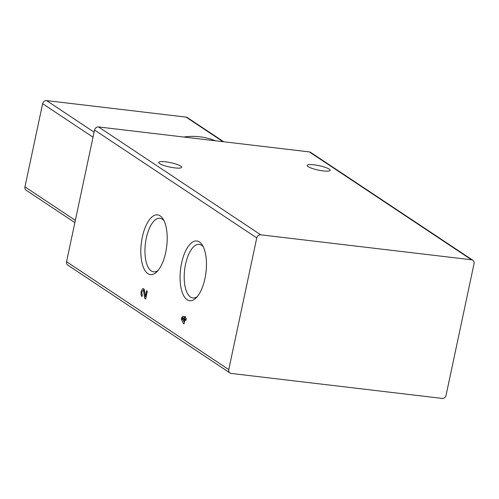 <?xml version="1.0" encoding="UTF-8"?>
<svg xmlns="http://www.w3.org/2000/svg" width="499" height="499" viewBox="0 0 499 499"><rect width="100%" height="100%" fill="white"/><g stroke="black" fill="none" stroke-linecap="round" stroke-linejoin="round"><path stroke-width="0.75" d="M474.05 263.634L446.056 395.32A3.612 3.194 -56.4 0 1 442.077 398.402L231.268 373.439A3.612 3.194 -56.4 0 1 230.008 372.978A3.612 3.194 -56.4 0 1 228.76 369.591L256.754 237.898A3.612 3.194 -56.4 0 1 260.734 234.817L471.543 259.786A3.612 3.194 -56.4 0 1 472.803 260.241A3.612 3.194 -56.4 0 1 474.05 263.634M230.008 372.978L67.795 265.1A3.612 3.194 -56.4 0 1 66.554 261.713L94.548 130.021A3.612 3.194 -56.4 0 1 98.528 126.939L309.336 151.902A3.612 3.194 -56.4 0 1 310.596 152.363L472.803 260.241M74.862 222.61L26.198 190.238A3.612 3.194 -56.4 0 1 24.95 186.851L42.627 103.68A3.612 3.194 -56.4 0 1 46.607 100.598L186.071 117.109A3.612 3.194 -56.4 0 1 187.331 117.571L223.702 141.76M183.358 323.477L184.056 323.938L184.942 319.784L185.927 320.433L186.327 318.53L185.347 317.875L185.572 316.834L184.867 316.372L184.649 317.408L182.827 316.198L182.491 318.15L184.243 319.316L183.8 321.393L181.811 317.196L181.368 319.273L183.358 323.477L184.137 323.564M141.997 296.556L142.383 294.741A2.164 0.923 -83.2 0 1 141.941 292.32A2.164 0.923 -83.2 0 1 143.076 290.505A2.164 0.923 -83.2 0 1 143.737 291.628L144.66 298.327L145.677 299.007L147.33 291.21L146.594 290.717L145.346 296.606L144.535 290.73A4.061 1.728 -83.2 0 0 143.3 288.628A4.061 1.728 -83.2 0 0 141.167 292.027A4.061 1.728 -83.2 0 0 141.997 296.556M199.407 241.959A30.071 12.799 -83.2 0 0 180.189 273.471A30.071 12.799 -83.2 0 0 196.126 297.891A30.071 12.799 -83.2 0 0 205.981 272.335A30.071 12.799 -83.2 0 0 202.369 245.19A30.071 12.799 -83.2 0 0 199.407 241.959M160.148 215.855A30.071 12.799 -83.2 0 0 140.936 247.361A30.071 12.799 -83.2 0 0 156.873 271.78A30.071 12.799 -83.2 0 0 166.722 246.232A30.071 12.799 -83.2 0 0 163.111 219.08A30.071 12.799 -83.2 0 0 160.148 215.855M308.157 166.629A11.733 2.239 -168 0 1 307.222 165.437A11.733 2.239 -168 0 1 319.16 165.687A11.733 2.239 -168 0 1 330.17 170.315A11.733 2.239 -168 0 1 320.795 170.558A11.733 2.239 -168 0 1 308.157 166.629M159.655 163.61A11.733 2.239 -168 0 1 158.726 162.418A11.733 2.239 -168 0 1 170.664 162.668A11.733 2.239 -168 0 1 181.673 167.296A11.733 2.239 -168 0 1 172.298 167.533A11.733 2.239 -168 0 1 159.655 163.61M215.381 140.774A72.187 63.847 123.6 0 0 183.738 137.032M164.015 220.733A26.977 11.483 -83.2 0 0 162.294 219.148A26.977 11.483 -83.2 0 0 159.961 218.263A26.977 11.483 -83.2 0 0 145.384 243.705A26.977 11.483 -83.2 0 0 153.617 271.843A26.977 11.483 -83.2 0 0 158.133 270.389M203.268 246.837A26.977 11.483 -83.2 0 0 201.552 245.258A26.977 11.483 -83.2 0 0 199.213 244.367A26.977 11.483 -83.2 0 0 184.636 269.809A26.977 11.483 -83.2 0 0 192.87 297.953A26.977 11.483 -83.2 0 0 197.386 296.5M144.055 289.202A4.061 1.728 -83.2 0 0 143.25 290.53M145.789 298.464L144.66 298.327M146.026 296.687L146.082 297.086M146.163 296.699L145.346 296.606M183.913 321.406L184.387 322.41M182.883 319.454L181.368 319.273M186.033 319.909L184.942 319.784M185.428 317.501L184.649 317.408M184.312 317.183L184.112 318.343L182.491 318.15M184.112 318.343L185.865 319.51L184.243 319.316M184.58 321.487L183.8 321.393M185.865 319.51L185.784 319.884M223.009 141.679L186.071 117.109M94.086 132.173L46.607 100.598M66.554 261.713L228.76 369.591M94.548 130.021L256.754 237.898M98.528 126.939L260.734 234.817M309.336 151.902L471.543 259.786M75.343 220.365L24.95 186.851M93.02 137.194L42.627 103.68M144.679 291.74L143.737 291.628M144.529 290.68L143.076 290.505"/></g></svg>
